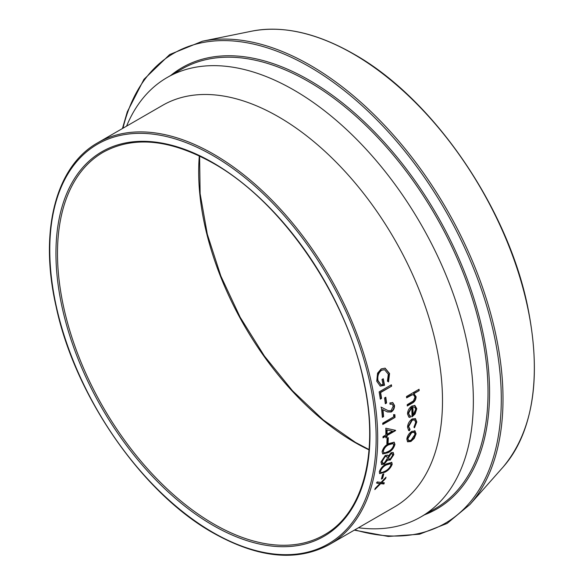 <?xml version="1.0" encoding="UTF-8"?>
<svg xmlns="http://www.w3.org/2000/svg" width="584" height="584" viewBox="0 0 584 584"><rect width="100%" height="100%" fill="white"/><g stroke="black" fill="none" stroke-linecap="round" stroke-linejoin="round"><path stroke-width="0.88" d="M126.567 126.151A253.697 146.475 60 0 1 167.126 77.533A253.697 146.475 60 0 1 293.971 90.097A253.697 146.475 60 0 1 459.703 313.659A253.697 146.475 60 0 1 420.816 516.949A253.697 146.475 60 0 1 358.437 527.761M388.55 381.87L387.433 381.199L388.302 374.213L384.601 369.73L381.622 370.241C378.461 372.753 377.271 376.22 378.031 380.644L381.009 384.761L383.031 384.622A231.87 133.875 60 0 0 382.009 379.469L383.265 378.746A231.87 133.875 60 0 1 384.542 385.279L380.264 386.112L376.753 381.25L377.563 373.169L381.235 368.869L385.133 368.161L389.564 373.534L388.55 381.87M391.389 384.805A231.87 133.875 60 0 1 391.623 386.185L380.629 392.528A231.87 133.875 60 0 1 381.556 398.397L380.301 399.12A231.87 133.875 60 0 0 379.14 391.879L391.389 384.805M385.805 397.208A231.87 133.875 60 0 1 386.571 403.011L385.316 403.741A231.87 133.875 60 0 0 384.549 397.93L385.805 397.208M387.046 410.114L381.367 407.252A231.87 133.875 60 0 1 382.345 417.356L383.6 416.633A231.87 133.875 60 0 0 382.973 409.734L387.382 411.939L391.251 412.019C393.492 410.479 394.58 408.282 394.507 405.442L392.762 402.566L389.915 402.931A231.87 133.875 60 0 1 390.061 404.274L392.068 404.048L393.244 406.099L391.046 410.749L388.097 410.64L386.659 409.946L387.893 410.545M394.886 414.72A231.87 133.875 60 0 1 395.032 417.414L382.783 424.48A231.87 133.875 60 0 0 382.717 423.181L393.711 416.83A231.87 133.875 60 0 0 393.579 414.589L394.886 414.72M395.58 430.342A231.87 133.875 60 0 1 395.58 430.598L387.097 435.496A231.87 133.875 60 0 1 387.075 437.109L385.82 437.832A231.87 133.875 60 0 0 385.841 436.219L383.016 437.854A231.87 133.875 60 0 0 383.031 436.591L385.856 434.956A231.87 133.875 60 0 0 385.798 428.211L395.58 430.342M388.302 437.635A231.87 133.875 60 0 1 388.097 442.949L386.834 443.679A231.87 133.875 60 0 0 387.046 438.365L388.302 437.635M388.82 443.555L394.185 442.212L394.945 444.366C393.85 448.235 391.557 451.016 388.075 452.695L382.797 453.965L382.067 451.804C383.119 447.935 385.367 445.183 388.82 443.555M384.17 464.156L383.79 463.857L381.41 464.36L381.79 464.652L380.951 462.017L385.287 455.411L387.637 455.17L388.338 456.06L391.163 452.651L393.244 452.498L393.82 454.659L390.097 460.141L387.82 459.805L384.17 464.156L381.447 464.462M388.221 460.323L387.433 459.513L383.79 463.857M386.528 463.82L391.798 462.404L392.192 464.295C390.74 467.894 388.294 470.551 384.841 472.252L379.688 473.617L379.315 471.726C380.717 468.12 383.126 465.484 386.528 463.82M383.805 473.792A231.87 133.875 60 0 1 382.637 478.384L381.381 479.114A231.87 133.875 60 0 0 382.549 474.515L383.805 473.792M386.002 477.208A231.87 133.875 60 0 1 385.644 478.457L381.768 482.494L384.316 482.778A231.87 133.875 60 0 1 383.914 483.99L380.659 483.64L374.819 489.589A231.87 133.875 60 0 0 375.22 488.385L379.929 483.552L376.819 483.172A231.87 133.875 60 0 0 377.176 481.924L381.038 482.413L386.002 477.208M419.064 389.265A231.87 133.875 60 0 1 419.195 390.601L413.895 393.66L416.107 396.711C415.947 399.901 414.531 402.113 411.859 403.354L407.289 405.989A231.87 133.875 60 0 0 407.201 404.675L413.435 400.916L414.99 397.113L413.64 394.894L412.289 394.799L406.632 397.85A231.87 133.875 60 0 0 406.5 396.514L419.064 389.265M414.947 405.544L416.779 408.705L415.107 413.939L412.012 416.859A231.87 133.875 60 0 0 411.749 407.471L408.61 413.231L409.691 415.706L410.581 415.998L410.085 417.429L408.88 417.122L407.515 414.027C407.625 410.596 409.092 407.931 411.895 406.041L414.954 405.515M414.501 427.787L413.983 427.086L415.691 422.502L414.676 419.933L412.267 420.159L408.625 426.59L410.056 429.357L409.399 430.736L408.676 430.466L407.53 427.211C407.763 423.765 409.311 421.006 412.18 418.947L415.465 418.619L416.794 421.962L414.501 427.787M409.421 429.006L410.056 429.357M414.91 430.897L416.085 433.788L414.246 438.329L410.91 441.482L407.603 441.811L406.822 439.139C407.318 435.898 408.983 433.306 411.822 431.364L415.209 431.065M414.246 438.329L413.859 438.058L410.53 441.205L407.42 441.665M410.91 441.482L410.53 441.205M414.523 430.634L415.706 433.525L413.859 438.058M416.085 433.788L415.706 433.525M414.078 432.233L411.348 432.335L407.537 438.234L408.384 440.431M411.348 432.335L411.735 432.591L407.924 438.496L408.566 440.584L411.041 440.307L414.99 434.416L414.282 432.35L411.735 432.591M407.537 438.234L407.924 438.496M414.479 419.83L411.881 419.933L408.245 426.356L409.669 429.109L409.019 430.488L408.486 430.328M412.267 420.159L411.881 419.933M408.625 426.59L408.245 426.356M409.399 430.736L409.019 430.488M415.268 418.516L416.407 421.721L414.122 427.539M416.794 421.962L416.407 421.721M410.085 417.429L408.698 417.005M414.56 405.347L416.392 408.501L414.72 413.72L411.625 416.64M416.779 408.705L416.392 408.501M415.107 413.939L414.72 413.72M411.749 407.471L411.37 407.274L408.223 413.027L409.508 415.589M408.61 413.231L408.223 413.027M410.194 415.779L409.698 417.21M412.472 406.778A231.33 133.553 60 0 1 412.713 414.735L413.1 414.954L415.684 409.406L414.742 407.179L412.859 406.975A231.87 133.875 60 0 1 413.1 414.954M414.742 407.179L412.859 406.975M419.195 390.601L413.509 393.492L415.72 396.536C415.56 399.719 414.144 401.923 411.479 403.164L407.267 405.595M413.895 393.66L413.509 393.492M416.107 396.711L415.72 396.536M413.45 394.82L411.91 394.631L406.595 397.485M412.289 394.799L411.91 394.631M418.713 389.462A231.33 133.553 60 0 1 418.808 390.433M385.644 478.457L385.272 478.121L381.396 482.15L381.768 482.494M383.849 482.727A231.33 133.553 60 0 1 383.549 483.64L380.294 483.296L375.184 488.501M383.914 483.99L383.549 483.64M380.659 483.64L380.294 483.296M379.929 483.552L376.454 482.837M382.637 478.384L381.556 478.464M383.279 474.099A231.33 133.553 60 0 1 382.264 478.055M392.192 464.295L391.82 463.981C390.368 467.58 387.915 470.229 384.469 471.938L379.512 473.434M384.841 472.252L384.469 471.938M391.587 462.272L391.82 463.981M390.404 463.579L385.958 464.652C383.301 465.886 381.381 467.915 380.191 470.733L380.68 472.171M380.191 470.733L380.848 472.368L382.119 472.471L385.09 471.157C387.761 469.864 389.711 467.835 390.93 465.054L390.616 463.703L386.338 464.952C383.673 466.193 381.754 468.222 380.564 471.04M387.455 455.06L388.338 456.06M393.047 452.381L393.441 454.374L389.718 459.849L388.046 460.156M393.82 454.659L393.441 454.374M390.097 460.141L389.718 459.849M386.688 456.367L384.732 456.338L381.826 461.017L382.425 462.995M391.995 453.644L390.623 453.556L388.258 457.345L388.827 458.885M390.623 453.556L391.01 453.834L388.637 457.63L388.995 459.068L390.316 458.973L392.572 455.323L392.2 453.753L391.01 453.834M388.258 457.345L388.637 457.63M384.732 456.338L385.119 456.615L382.206 461.302L382.586 463.163L384.338 463.024L387.382 458.389L386.893 456.484L385.119 456.615M381.826 461.017L382.206 461.302M394.945 444.366L394.565 444.103C393.463 447.964 391.178 450.739 387.688 452.425L382.615 453.812M388.075 452.695L387.688 452.425M393.981 442.103L394.565 444.103M392.901 443.475L388.36 444.519C385.666 445.731 383.856 447.84 382.936 450.855L383.681 452.476M382.936 450.855L383.856 452.636L385.17 452.775L388.199 451.498C390.9 450.235 392.733 448.111 393.689 445.132L393.105 443.584L388.747 444.774C386.046 445.986 384.236 448.103 383.323 451.118M388.097 442.949L386.864 443.19M387.9 437.869A231.33 133.553 60 0 1 387.71 442.701M395.58 430.598L395.193 430.371L386.717 435.262A231.33 133.553 60 0 1 386.688 436.876L385.827 437.372M387.097 435.496L386.717 435.262M387.075 437.109L386.688 436.876M385.841 436.219L383.024 437.394M392.433 431.16L386.717 429.795A231.33 133.553 60 0 1 386.725 434.007L387.112 434.233L392.433 431.16L387.097 430.006A231.87 133.875 60 0 1 387.112 434.233M386.717 429.795L387.097 430.006M395.032 417.414L382.761 424.072M394.514 414.684A231.33 133.553 60 0 1 394.645 417.217M392.572 402.493L394.12 405.274C394.193 408.106 393.112 410.296 390.864 411.837L387.17 411.837M394.507 405.442L394.12 405.274M391.251 412.019L390.864 411.837M382.973 409.734L382.593 409.566A231.33 133.553 60 0 1 383.214 416.45L382.316 416.969M383.6 416.633L383.214 416.45M380.987 407.092L386.659 409.946M391.871 403.982L390.032 403.967M386.571 403.011L385.272 403.391M385.476 397.397A231.33 133.553 60 0 1 386.192 402.858M391.623 386.185L380.257 392.404A231.33 133.553 60 0 1 381.177 398.259L380.25 398.792M380.629 392.528L380.257 392.404M381.556 398.397L381.177 398.259M391.068 384.995A231.33 133.553 60 0 1 391.244 386.06M384.418 369.694L381.25 370.161C378.096 372.672 376.899 376.132 377.658 380.549L380.819 384.703M381.622 370.241L381.25 370.161M378.031 380.644L377.658 380.549M382.951 378.921A231.33 133.553 60 0 1 384.17 385.163L380.075 386.053M384.542 385.279L384.17 385.163M384.951 368.124L389.192 373.439L388.178 381.761M389.564 373.534L389.192 373.439M213.729 523.979A220.956 127.575 -120 0 0 324.208 534.922C363.547 513.132 379.461 451.95 363.62 381.096C345.969 295 281.167 201.188 213.182 163.206C170.331 139.248 133.685 135.583 103.251 152.212A220.956 127.575 -120 0 0 69.379 329.267A220.956 127.575 -120 0 0 213.729 523.979M212.956 162.71A222.051 128.203 60 0 1 369.971 434.664A222.051 128.203 60 0 1 212.956 525.315A222.051 128.203 60 0 1 55.94 253.361A222.051 128.203 60 0 1 212.956 162.71M369.037 449.87A220.956 127.575 60 0 1 354.926 442.46A220.956 127.575 60 0 1 199.319 155.913M251.667 31.186C282.598 25.243 316.55 32.814 353.524 53.896C432.153 97.871 506.81 205.853 527.396 305.301C541.872 376.103 533.812 429.97 503.226 466.908A256.201 147.92 -120 0 0 513.19 257.361A256.201 147.92 -120 0 0 353.174 53.867A256.201 147.92 -120 0 0 251.667 31.186L202.436 41.216A272.421 157.286 60 0 1 310.374 65.335A272.421 157.286 60 0 1 480.522 281.714A272.421 157.286 60 0 1 469.923 504.525L447.103 523.432L419.553 534.207L388.258 536.455L354.32 530.141M354.846 529.834A271.37 156.673 -120 0 0 499.919 371.898A271.37 156.673 -120 0 0 309.403 66.758A271.37 156.673 -120 0 0 122.976 128.225M420.816 516.949L435.474 508.481A253.697 146.475 -120 0 0 474.369 305.191A253.697 146.475 -120 0 0 308.629 81.636A253.697 146.475 -120 0 0 181.785 69.073L167.126 77.533M170.776 75.424A254.785 147.102 60 0 1 309.403 80.3A254.785 147.102 60 0 1 478.865 315.535A254.785 147.102 60 0 1 424.473 514.84M212.956 532.447A230.782 133.24 -120 0 0 376.14 438.226A230.782 133.24 -120 0 0 212.956 155.578A230.782 133.24 -120 0 0 49.771 249.799A230.782 133.24 -120 0 0 212.956 532.447M213.729 154.242A231.87 133.875 60 0 1 365.204 358.569A231.87 133.875 60 0 1 329.661 544.376L394.477 506.956A231.87 133.875 -120 0 0 430.021 321.156A231.87 133.875 -120 0 0 278.539 116.829A231.87 133.875 -120 0 0 162.607 105.339L97.791 142.759A231.87 133.875 60 0 1 213.729 154.242M411.859 403.354L411.479 403.164M409.866 395.981L409.486 395.813M385.958 464.652L386.338 464.952M388.36 444.519L388.747 444.774M369.059 449.57L355.474 442.409L323.302 419.969L292.489 390.747L264.362 355.992L240.126 317.192L220.84 276.028L207.313 234.257L200.129 193.676L199.597 156.045M97.791 142.759C55.4 166.352 38.96 231.804 56.13 306.695C75.073 396.346 142.357 493.319 213.182 532.944C258.238 558.238 297.066 562.049 329.661 544.376M503.226 466.908L469.923 504.525M122.443 128.524L127.297 111.814L143.934 79.366L169.71 54.531L202.436 41.216M408.179 440.314L408.566 440.584M413.895 432.094L414.282 432.35M414.297 419.699L414.676 419.933M409.304 415.494L409.691 415.706M413.26 394.726L413.64 394.894M380.469 472.054L380.848 472.368M390.243 463.397L390.616 463.703M388.615 458.776L388.995 459.068M391.82 453.476L392.2 453.753M382.206 462.871L382.586 463.163M386.513 456.206L386.893 456.484M383.476 452.366L383.856 452.636M392.725 443.329L393.105 443.584M387.696 410.457L388.097 410.64M391.689 403.887L392.068 404.048M384.236 369.65L384.601 369.73M380.629 384.652L381.009 384.761"/></g></svg>
